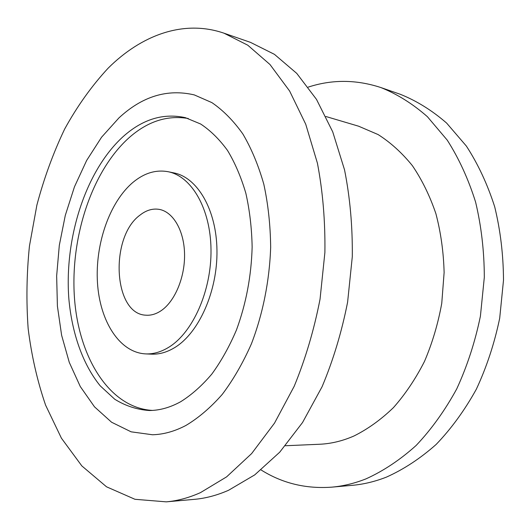 <?xml version="1.0" encoding="UTF-8"?>
<svg xmlns="http://www.w3.org/2000/svg" width="530" height="530" viewBox="0 0 530 530"><rect width="100%" height="100%" fill="white"/><g stroke="black" fill="none" stroke-linecap="round" stroke-linejoin="round"><path stroke-width="0.79" d="M325.923 116.507L358.605 126.2L378.089 134.554C390.577 142.49 402.018 152.865 412.4 165.685C421.979 179.802 429.817 195.808 435.905 213.703C440.834 232.445 443.577 252.061 444.12 272.552L441.755 303.319C438.072 323.691 432.321 343.056 424.49 361.407C415.619 378.837 405.264 394.247 393.432 407.63C380.971 419.641 367.827 429.088 353.987 435.985C342.459 441.02 330.945 443.776 319.444 444.259L285.392 445.743M108.107 68.211C141.112 35.325 183.353 19.193 223.978 33.185L247.788 45.209L269.989 64.521L289.625 91.028L305.731 124.225L317.417 163.18C322.83 191.575 325.321 221.355 324.89 252.512L320.047 299.159C314.051 329.952 305.432 358.995 294.196 386.284L274.527 423.099L251.637 453.574L226.602 476.867L200.506 492.602C188.952 497.789 177.543 500.87 166.281 501.85L134.971 499.293L106.53 486.805L81.825 465.91L61.414 438.177L45.593 405.145C37.312 381.01 31.502 355.498 28.156 328.62C26.189 301.312 26.619 273.785 29.448 246.026L36.888 205.09C43.97 178.371 53.219 153.024 64.653 129.055C77.254 106.166 91.736 85.886 108.107 68.211M223.978 33.185L250.478 42.367L274.427 54.338L296.754 73.392L316.503 99.401L332.727 131.857L344.54 169.852C350.038 197.511 352.622 226.482 352.291 256.765L347.614 302.093C341.731 331.999 333.218 360.214 322.081 386.728L302.537 422.523L279.727 452.183L254.725 474.893L228.589 490.263C217.002 495.345 205.547 498.379 194.212 499.366L166.281 501.85M185.891 425.471C174.642 431.374 163.512 434.467 152.488 434.759L131.115 431.824L111.578 422.231L94.486 406.821L80.288 386.549L69.278 362.381L61.619 335.278L57.406 306.154L56.65 275.898L59.307 245.363L65.289 215.392L74.465 186.805L86.648 160.457L101.581 137.204L118.932 117.925C142.285 96.274 167.42 88.609 194.331 94.923L211.901 102.621C223.176 110.346 233.485 120.78 242.833 133.931C251.439 148.546 258.435 165.327 263.827 184.268C268.14 204.202 270.419 225.21 270.664 247.291C269.538 280.688 262.867 314.032 251.425 343.804C243.025 362.851 233.306 379.705 222.275 394.366C210.708 407.524 198.578 417.898 185.891 425.471C174.642 431.374 163.512 434.467 152.488 434.759L131.115 431.824L111.578 422.231L94.486 406.821L80.288 386.549L69.278 362.381L61.619 335.278L57.406 306.154L56.65 275.898L59.307 245.363L65.289 215.392L74.465 186.805L86.648 160.457L101.581 137.204L118.932 117.925C142.285 96.274 167.42 88.609 194.331 94.923L211.901 102.621C223.176 110.346 233.485 120.78 242.833 133.931C251.439 148.546 258.435 165.327 263.827 184.268C268.14 204.202 270.419 225.21 270.664 247.291C269.538 280.688 262.867 314.032 251.425 343.804C243.025 362.851 233.306 379.705 222.275 394.366C210.708 407.524 198.578 417.898 185.891 425.471M308.195 87.125C332.012 79.341 356.253 79.487 380.911 87.563C397.275 94.135 412.764 103.84 427.392 116.693L447.221 140.105C458.92 158.43 468.381 179.094 475.602 202.096C481.326 226.138 484.234 251.194 484.321 277.263L480.405 316.211C475.105 341.87 467.221 366.098 456.747 388.874C444.988 410.406 431.473 429.254 416.189 445.419C400.203 459.801 383.488 470.945 366.051 478.842C354.563 483.386 343.115 486.156 331.714 487.156C305.83 489.011 282.278 483.274 261.058 469.944M380.911 87.563L400.243 94.267C416.567 100.799 432.023 110.399 446.604 123.059L466.367 146.068C478.04 164.042 487.481 184.288 494.695 206.793C500.426 230.298 503.361 254.784 503.5 280.244L499.691 318.265C494.483 343.308 486.706 366.952 476.351 389.192C464.717 410.207 451.322 428.624 436.163 444.425C420.29 458.496 403.675 469.408 386.324 477.159C374.882 481.618 363.474 484.347 352.099 485.348L331.714 487.156M160.928 310.825C155.972 314.098 150.99 315.555 145.982 315.191C113.208 314.316 109.491 236.91 140.079 215.061C146.201 210.251 152.514 208.35 159.013 209.343C172.873 211.576 184.029 230.139 184.546 253.671C185.142 277.177 174.84 301.636 160.928 310.825M132.964 182.373C144.173 173.065 155.873 169.507 168.056 171.707C191.463 176.192 210.582 208.522 211.006 249.623C211.563 290.678 192.874 332.522 168.851 347.21C161.1 351.986 153.355 354.219 145.631 353.894C119.422 352.596 99.812 321.087 97.467 282.709C95.042 244.297 109.478 202.162 132.964 182.373M168.056 171.707L173.9 172.906C197.345 177.404 216.512 209.589 216.969 250.465C217.558 291.301 198.889 332.906 174.84 347.508C167.076 352.251 159.325 354.471 151.58 354.146L145.631 353.894M152.349 410.419C109.054 407.815 78.387 356.763 74.405 297.072C70.364 237.228 91.73 171.448 128.737 138.012C147.314 121.456 167.162 114.957 188.282 118.501M180.717 401.7C170.17 407.517 159.709 410.458 149.341 410.518C137.018 409.67 125.484 405.907 114.745 399.236L100.243 385.867C82.746 364.382 71.914 333.125 68.84 298.675C64.249 238.023 85.635 170.773 123.02 136.714C142.537 119.197 163.326 112.85 185.394 117.673L200.658 124.013C210.436 130.486 219.394 139.297 227.516 150.454C235.002 162.869 241.11 177.146 245.854 193.278C249.676 210.271 251.77 228.198 252.141 247.066C251.326 276.123 246.086 303.769 236.44 330.011C229.397 346.521 221.202 361.202 211.841 374.054C201.996 385.654 191.621 394.863 180.717 401.7"/></g></svg>
